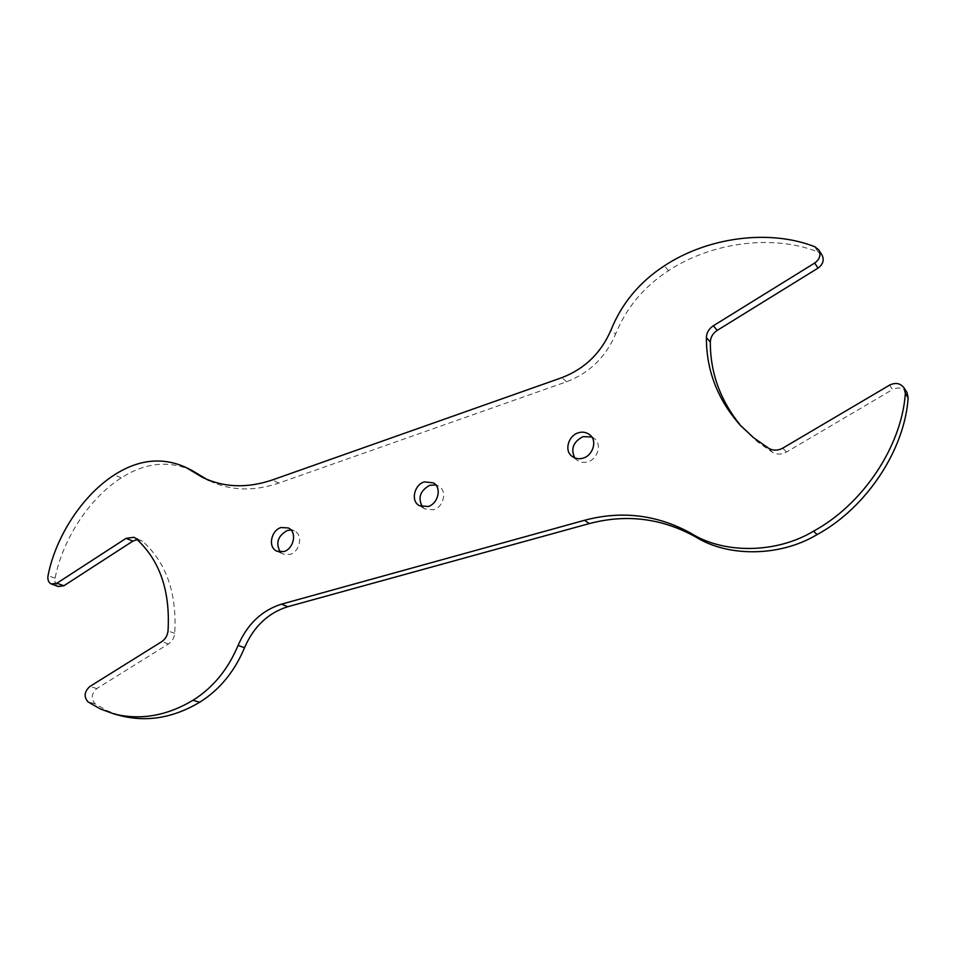 <?xml version="1.0" encoding="UTF-8"?>
<svg xmlns="http://www.w3.org/2000/svg" width="956" height="956" viewBox="0 0 956 956"><rect width="100%" height="100%" fill="white"/><g stroke="black" fill="none" stroke-linecap="round" stroke-linejoin="round"><path stroke-width="0.72" stroke-dasharray="4.78 3.58" d="M743.72 428.909L757.307 441.672L772.472 452.331C776.929 454.745 781.566 454.662 786.406 452.08L892.534 389.57L889.63 385.101M906.957 392.462C903.336 387.706 898.52 386.738 892.534 389.57M137.15 539.578L142.54 541.239C166.32 562.594 177.051 593.294 174.733 633.314C174.171 637.939 172.08 641.476 168.483 643.938L96.843 688.535C91.37 693.686 90.784 698.764 95.086 703.771L107.383 710.822L121.065 715.817M192.168 470.567C168.925 460.111 145.264 462.573 121.185 477.928C89.661 497.992 62.797 538.778 55.078 578.177C54.456 582.288 55.568 585.06 58.412 586.506M202.206 477.223L208.587 480.402C229.882 490.786 253.256 491.695 278.686 483.127L566.621 381.755C589.458 372.983 605.769 357.114 615.556 334.182L611.123 329.736M822.029 255.085L818.037 251.918C772.34 233.933 711.133 242.549 668.507 270.679C643.878 286.704 626.228 307.868 615.556 334.182M422.456 506.883L424.87 508.915L433.57 509.799C443.465 507.098 447.575 491.014 438.804 486.245L435.745 484.967M574.783 457.9L576.815 460.015C580.292 462.429 583.961 463.039 587.832 461.808C597.655 459.191 602.22 444.134 594.369 438.613L591.716 436.964M280.347 552.066L283.084 554.086L290.038 554.456C299.814 551.767 303.59 534.918 294.388 530.95L290.971 530.03M772.472 452.331L768.815 448.388M786.406 452.08L782.821 448.113M95.086 703.771L87.988 701.871M96.843 688.535L89.78 686.551M168.483 643.938L161.731 641.655M174.733 633.314L168.029 630.972M142.54 541.239L135.836 538.431M55.078 578.177L48.027 575.643M121.185 477.928L114.493 474.821M278.686 483.127L272.568 479.888M566.621 381.755L561.901 377.644M668.507 270.679L664.396 265.804M818.037 251.918L814.763 246.72M741.677 426.746L743.864 429.065M134.031 537.308L140.735 540.116M433.379 482.864L438.804 486.245M424.87 508.915L419.349 505.664M276.905 551.218L283.084 554.086M294.388 530.95L288.282 527.951M572.082 456.323L576.815 460.015M594.369 438.613L589.744 434.789"/><path stroke-width="1.43" d="M706.376 337.576C706.317 370.223 717.49 399.309 739.908 424.858L753.555 437.681L768.815 448.388C773.285 450.826 777.957 450.73 782.821 448.113L889.63 385.101C895.653 382.245 900.492 383.213 904.137 387.993L905.344 393.43C901.735 446.225 862.957 504.338 813.604 531.142C776.344 553.667 723.979 553.978 691.427 533.544C657.585 514.77 621.962 510.349 584.558 520.279L281.53 604.144C261.813 610.382 247.329 624.137 238.08 645.42C228.054 669.391 213.021 687.687 192.981 700.282C166.798 715.889 140.484 720.442 114.051 713.965L100.32 708.946L87.988 701.871C83.686 696.84 84.283 691.726 89.78 686.551L161.731 641.655C165.352 639.182 167.455 635.62 168.029 630.972C170.395 590.724 159.664 559.881 135.836 538.431L134.007 537.296L126.108 538.336L56.87 583.244L51.361 584.008C48.505 582.562 47.394 579.766 48.027 575.643C55.818 536.029 82.837 495.017 114.493 474.821C138.68 459.358 162.424 456.872 185.739 467.353L202.206 477.223C223.573 487.632 247.018 488.528 272.568 479.888L561.901 377.644C584.857 368.777 601.264 352.812 611.123 329.736C621.866 303.267 639.624 281.96 664.396 265.804C707.261 237.458 768.815 228.711 814.763 246.72L818.766 249.898C821.168 254.834 819.806 259.207 814.691 263.043L713.331 325.769C708.922 328.733 706.603 332.664 706.376 337.576L710.32 342.105C710.236 372.29 720.011 399.68 739.657 424.285M121.065 715.817C147.415 722.27 173.622 717.753 199.685 702.254C219.629 689.742 234.579 671.566 244.533 647.726C253.71 626.574 268.122 612.904 287.756 606.713L589.278 523.601C626.479 513.766 661.91 518.2 695.586 536.89C727.97 557.229 780.024 556.954 817.057 534.607C866.1 508.018 904.591 450.324 908.164 397.863L906.957 392.462M137.15 539.578L132.848 541.132L63.897 585.753L56.87 583.244M58.412 586.506L63.897 585.753M208.587 480.402L192.168 470.567M710.32 342.105C710.535 337.217 712.841 333.309 717.227 330.37L817.989 268.146C823.056 264.346 824.407 259.996 822.029 255.085M435.745 484.967L429.818 485.254C420.066 490.715 417.605 497.921 422.456 506.883M591.716 436.964L583.029 436.629C573.23 441.815 570.481 448.914 574.783 457.9M290.971 530.03L287.194 530.508C277.694 536.053 275.412 543.235 280.347 552.066M424.345 481.872C414.366 484.692 410.303 500.968 419.349 505.664L428.097 506.549C438.027 503.824 442.186 487.644 433.379 482.864L424.345 481.872M578.344 432.805C568.402 435.566 563.909 450.838 572.082 456.323C575.572 458.76 579.264 459.358 583.148 458.127C593.019 455.474 597.62 440.334 589.744 434.789C586.171 432.16 582.371 431.503 578.344 432.805M281.052 527.521C271.205 530.317 267.477 547.322 276.905 551.218L283.884 551.588C293.707 548.875 297.519 531.942 288.282 527.951L281.052 527.521M908.164 397.863L905.344 393.43M817.057 534.607L813.604 531.142M695.586 536.89L691.427 533.544M589.278 523.601L584.558 520.279M287.756 606.713L281.53 604.144M244.533 647.726L238.08 645.42M199.685 702.254L192.981 700.282M132.848 541.132L126.108 538.336M199.41 474.905L193.004 471.702M817.989 268.146L814.691 263.043M717.227 330.37L713.331 325.769M740.052 425.014L741.677 426.746M904.065 387.873L906.885 392.342M113.872 713.917L120.886 715.769M51.54 584.08L58.603 586.578M185.823 467.388L192.252 470.603M818.838 249.994L822.088 255.18"/></g></svg>
